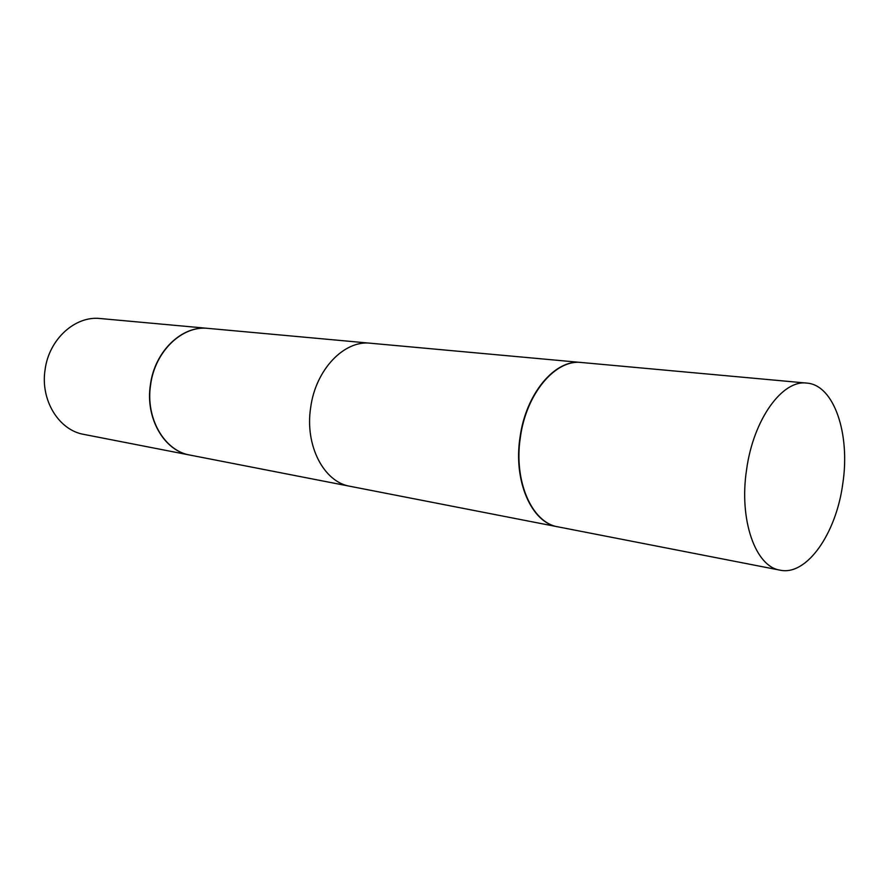 <?xml version="1.0" encoding="UTF-8"?>
<svg xmlns="http://www.w3.org/2000/svg" width="889" height="889" viewBox="0 0 889 889"><rect width="100%" height="100%" fill="white"/><g stroke="black" fill="none" stroke-linecap="round" stroke-linejoin="round"><path stroke-width="1.33" d="M208.004 328.374L100.346 318.54C75.287 315.539 48.995 339.142 45.095 369.646C40.183 400.083 58.841 430.243 83.81 434.388L189.913 455.079M207.893 328.363C182.134 325.23 154.719 351.222 150.419 384.681C145.074 418.074 164.121 450.856 189.802 455.057M520.009 437.432C513.164 481.205 531.666 522.843 557.647 526.788L350.077 486.305C323.852 482.138 304.66 445.445 310.672 407.551C315.606 369.602 344.232 339.909 370.513 343.232L581.117 362.479C555.125 359 525.777 393.605 520.009 437.432C513.164 481.205 531.666 522.843 557.647 526.788L190.013 455.09C164.332 450.89 145.274 418.108 150.63 384.704C154.93 351.244 182.345 325.241 208.104 328.385L581.117 362.479C555.125 359 525.777 393.605 520.009 437.432M746.571 469.759C738.848 519.943 755.494 566.704 780.053 570.16C806.756 576.116 836.205 533.533 842.761 483.838C850.484 434.188 834.138 384.859 806.768 383.092C782.287 379.559 753.283 419.575 746.571 469.759C738.848 519.943 755.494 566.704 780.053 570.16C806.756 576.116 836.205 533.533 842.761 483.838C850.484 434.188 834.138 384.859 806.768 383.092C782.287 379.559 753.283 419.575 746.571 469.759M520.354 437.477C513.509 481.271 532.011 522.91 558.003 526.855C532.011 522.91 513.509 481.271 520.354 437.477C526.132 393.638 555.481 359.034 581.473 362.501C555.481 359.034 526.132 393.638 520.354 437.477M780.053 570.16L558.003 526.855L780.053 570.16M806.768 383.092L581.473 362.501L806.768 383.092"/></g></svg>
